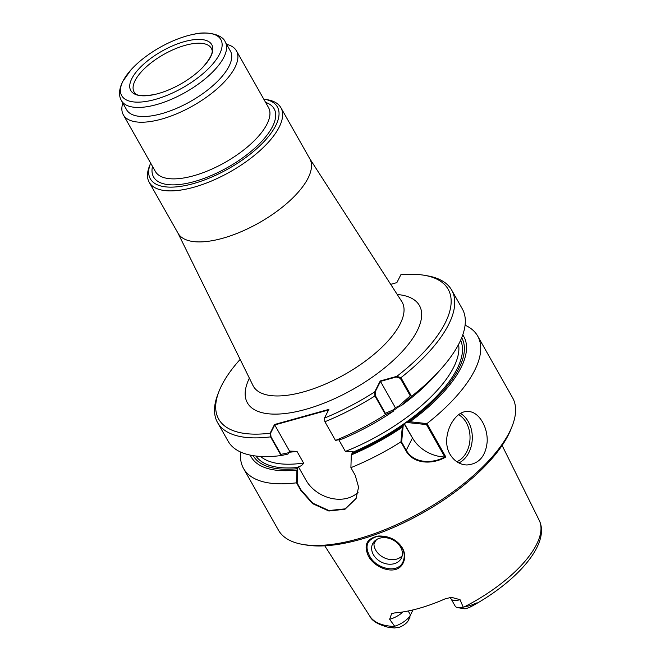 <?xml version="1.0" encoding="UTF-8"?>
<svg xmlns="http://www.w3.org/2000/svg" width="661" height="661" viewBox="0 0 661 661"><rect width="100%" height="100%" fill="white"/><g stroke="black" fill="none" stroke-linecap="round" stroke-linejoin="round"><path stroke-width="0.99" d="M375.225 391.766L380.472 381.389L396.212 377.01L400.318 378.323L410.241 395.856L398.236 406.589L395.22 407.457L394.196 409.432L385.38 413.34L375.456 395.807L375.225 391.766M356.147 498.394L345.059 508.863L328.947 510.54L312.81 503.17L301.085 489.991L297.177 483.092L297.632 468.666L298.442 466.823C300.937 466.162 302.655 464.906 303.597 463.055L296.987 451.356L289.543 451.099L288.609 452.719L280.933 454.363L271.01 436.838L270.589 433.17L274.745 424.94L328.591 409.952M400.607 547.151A16.046 12.509 -153.2 0 0 386.148 537.765A16.046 12.509 -153.2 0 0 372.697 543.697A16.046 12.509 -153.2 0 0 376.762 558.9A16.046 12.509 -153.2 0 0 394.237 563.693A16.046 12.509 -153.2 0 0 401.334 558.173A16.046 12.509 -153.2 0 0 400.607 547.151A16.046 12.509 -153.2 0 0 386.148 537.765A16.046 12.509 -153.2 0 0 372.697 543.697A16.046 12.509 -153.2 0 0 376.762 558.9A16.046 12.509 -153.2 0 0 394.237 563.693A16.046 12.509 -153.2 0 0 401.334 558.173A16.046 12.509 -153.2 0 0 400.607 547.151M403.384 560.751C404.829 556.562 404.425 552.323 402.177 548.043C396.311 539.136 387.833 535.319 376.72 536.6C367.161 539.814 364.674 546.019 369.268 555.199C374.845 568.477 398.889 575.111 403.384 560.751M465.071 325.187A134.497 54.706 150.5 0 1 477.672 336.036A134.497 54.706 150.5 0 1 426.94 423.602L445.836 456.999C433.31 464.468 413.778 464.716 405.97 450.827L400.921 441.895L402.285 427.221L404.061 423.718A117.65 47.856 150.5 0 1 352.627 452.289L352.809 451.686L345.373 451.422A114.981 46.766 150.5 0 0 458.577 344.414A114.981 46.766 150.5 0 1 345.373 451.422L338.762 439.73L345.373 451.422L352.809 451.686L351.999 453.529A119.781 48.716 150.5 0 0 403.218 425.37L404.21 423.354L407.259 422.536L426.485 424.577L444.828 456.991C432.517 463.882 413.786 463.692 406.259 450.257L412.481 437.954A32.083 25.019 -153.2 0 0 444.828 456.991M461.7 337.697A119.781 48.716 150.5 0 1 407.259 422.536M297.632 468.666A119.781 48.716 150.5 0 1 253.204 455.66M396.542 559.132A16.046 12.509 26.8 0 1 380.306 555.389A16.046 12.509 26.8 0 1 374.159 541.566A16.046 12.509 26.8 0 0 380.306 555.389A16.046 12.509 26.8 0 0 396.542 559.132A16.046 12.509 26.8 0 0 402.185 555.744A16.046 12.509 26.8 0 1 396.542 559.132M400.921 441.895A134.497 54.706 150.5 0 1 350.9 467.674L355.221 475.317L358.576 487.099L356.031 498.625L345.009 509.226L328.856 511.011L312.636 503.674L300.846 490.445L296.533 482.811L296.921 470.054L298.442 466.823L306.026 480.217A32.083 25.019 -153.2 0 0 358.188 492.172A32.083 25.019 -153.2 0 1 306.026 480.217L298.442 466.823C300.937 466.162 302.655 464.906 303.597 463.055A114.981 46.766 150.5 0 1 260.566 456.437A114.981 46.766 150.5 0 0 303.597 463.055L296.987 451.356L289.543 451.099L287.907 454.107L281.115 455.561A134.497 54.706 150.5 0 1 228.136 441.251L217.56 422.561A134.497 54.706 -29.5 0 0 270.539 436.871L281.115 455.561M274.745 424.94L289.543 451.099L274.505 424.519L328.881 409.382L324.485 418.074A131.82 53.615 -29.5 0 0 374.688 391.923L380.232 380.967L396.848 376.34A131.82 53.615 -29.5 0 0 424.395 275.298A131.82 53.615 -29.5 0 0 400.847 274.753L396.864 282.627L390.692 284.346M406.259 450.257L401.624 442.06L403.218 425.37M402.285 427.221A122.186 49.699 150.5 0 1 351.297 454.917L352.627 452.289A117.65 47.856 150.5 0 0 404.061 423.718L412.481 437.954A32.083 25.019 -153.2 0 0 445.836 456.999M380.472 381.389L395.22 407.457L393.262 411.274A122.186 49.699 150.5 0 1 342.274 438.97L335.482 440.424A134.497 54.706 150.5 0 0 385.503 414.645L393.262 411.274M402.219 302.259A85.459 34.76 -29.5 0 0 401.921 301.78L309.612 158.45M177.892 232.978L253.196 385.917A85.459 34.76 -29.5 0 0 253.46 386.421M252.593 384.677A85.459 34.76 -29.5 0 0 252.956 385.495A85.459 34.76 -29.5 0 0 253.337 386.214A85.459 34.76 -29.5 0 0 324.072 384.644A85.459 34.76 -29.5 0 0 400.128 323.973A85.459 34.76 -29.5 0 0 402.103 302.044A85.459 34.76 -29.5 0 0 401.681 301.35A85.459 34.76 -29.5 0 0 401.177 300.615M131.853 78.585A46.526 18.921 150.5 0 1 191.756 39.99A46.526 18.921 150.5 0 1 202.82 67.265A46.526 18.921 150.5 0 1 154.732 94.465A46.526 18.921 150.5 0 1 131.853 78.585M240.141 359.402A131.82 53.615 -29.5 0 0 218.931 391.552A131.82 53.615 -29.5 0 0 270.109 433.211L274.505 424.519M405.97 450.827L412.481 437.954L404.21 423.354L410.051 421.759L426.94 423.602M440.499 369.573A134.497 54.706 150.5 0 1 411.522 396.352L400.946 377.662A134.497 54.706 -29.5 0 0 451.686 290.096L462.262 308.786A134.497 54.706 150.5 0 1 440.499 369.573L434.971 375.721A122.186 49.699 150.5 0 1 401.037 405.813L395.22 407.457L380.232 380.967M477.672 336.036L512.548 397.674A134.497 54.706 150.5 0 1 512.3 425.8A134.497 54.706 150.5 0 1 422.429 511.523A134.497 54.706 150.5 0 1 302.664 544.408A134.497 54.706 150.5 0 1 278.43 530.139L243.554 468.5A134.497 54.706 150.5 0 1 240.744 452.107M296.533 482.811A134.497 54.706 150.5 0 1 243.554 468.5M450.116 454.438C454.231 461.114 459.792 464.625 466.798 464.972C478.895 464.063 485.686 456.338 487.174 441.821C487.925 426.535 478.473 411.307 468.005 411.522C453.793 410.175 440.052 437.962 450.116 454.438M351.297 454.917L350.9 467.674M462.766 334.863A122.186 49.699 150.5 0 1 410.051 421.759M411.522 396.352L401.037 405.813M335.482 440.424L324.906 421.735A134.497 54.706 -29.5 0 0 374.927 395.956L385.503 414.645M451.686 290.096A134.497 54.706 -29.5 0 0 427.444 275.827L424.395 275.298M296.921 470.054A122.186 49.699 150.5 0 1 250.23 455.115M218.931 391.552L217.808 394.435A134.497 54.706 -29.5 0 0 217.56 422.561M394.394 626.446A97.341 39.594 150.5 0 1 369.796 616.135C371.879 620.861 378.183 624.62 388.709 627.421L391.593 627.446L394.65 626.248L389.635 619.274L391.618 613.681L394.6 612.937A98.216 39.949 150.5 0 0 445.01 598.899L451.356 597.321L460.048 599.676L463.204 607.17L470.244 605.55L471.086 606.624L477.093 602.799L470.244 605.55M402.921 563.469C395.931 577.21 371.581 567.064 367.45 553.637C363.889 544.069 367.566 538.194 378.472 536.03C389.238 535.79 397.278 539.872 402.574 548.275C405.309 553.554 405.424 558.619 402.921 563.469M410.084 617.019L408.333 620.489A8.981 3.652 150.5 0 1 399.426 627.223L394.485 627.95L388.709 627.421L394.485 627.95M373.936 543.945A68.719 27.952 150.5 0 1 376.506 539.607M413.009 609.921L410.456 614.978A14.335 5.833 150.5 0 1 394.65 626.248M460.048 599.676A14.335 5.833 150.5 0 1 451.075 598.883L455.165 606.112A14.335 5.833 -29.5 0 0 457.743 607.633L463.84 608.682A8.981 3.652 -29.5 0 0 466.327 608.599L470.739 606.815C516.258 582.242 550.886 544.036 539.202 520.29A97.341 39.594 150.5 0 1 463.848 607.104M512.3 425.8L511.176 428.683A131.82 53.615 150.5 0 1 423.09 512.696A131.82 53.615 150.5 0 1 305.713 544.937L302.664 544.408M457.743 607.633A14.335 5.833 -29.5 0 0 463.204 607.17M270.109 433.211L270.539 436.871M324.906 421.735L324.485 418.074M374.688 391.923L374.927 395.956M400.946 377.662L396.848 376.34M263.747 99.1A72.999 29.687 150.5 0 1 264.235 99.183L267.284 99.704A75.668 30.778 150.5 0 1 280.917 107.735L309.786 158.764A75.668 30.778 150.5 0 1 259.087 222.815A75.668 30.778 150.5 0 1 178.065 233.283L149.196 182.262A75.668 30.778 150.5 0 1 149.336 166.44L150.46 163.556A72.999 29.687 150.5 0 1 150.642 163.093M123.02 81.047A56.953 23.168 150.5 0 1 130.919 69.917A56.953 23.168 150.5 0 1 194.037 34.207A56.953 23.168 150.5 0 1 217.791 57.251A56.953 23.168 150.5 0 1 152.914 100.034A56.953 23.168 150.5 0 1 123.02 81.047M121.459 100.654A59.63 24.25 150.5 0 0 185.303 92.4A59.63 24.25 150.5 0 0 225.252 41.932L230.392 51.004A59.63 24.25 150.5 0 1 190.434 101.472A59.63 24.25 150.5 0 1 126.59 109.726L121.459 100.654C118.542 95.738 118.922 89.409 122.599 81.683L130.919 69.917M226.607 44.32A64.976 26.432 150.5 0 1 236.431 50.823A64.976 26.432 150.5 0 1 192.896 105.826A64.976 26.432 150.5 0 1 123.326 114.816A64.976 26.432 150.5 0 1 122.814 103.05M264.235 99.183A72.999 29.687 150.5 0 1 228.475 168.712A72.999 29.687 150.5 0 1 150.46 163.556M280.917 107.735A75.668 30.778 150.5 0 1 230.218 171.786A75.668 30.778 150.5 0 1 149.196 182.262M460.61 340.241A117.65 47.856 150.5 0 1 404.739 423.238A117.65 47.856 150.5 0 0 460.61 340.241M399.384 406.267A114.981 46.766 150.5 0 1 393.782 410.25A114.981 46.766 150.5 0 0 399.384 406.267M298.251 467.426A117.65 47.856 150.5 0 1 255.947 456.04A117.65 47.856 150.5 0 0 298.251 467.426M296.987 451.356A114.981 46.766 150.5 0 1 288.84 452.256A114.981 46.766 150.5 0 0 296.987 451.356M301.085 489.991L300.846 490.445M458.693 414.736A25.135 18.962 -88.7 0 1 470.012 438.871A25.135 18.962 -88.7 0 1 456.834 461.725A25.135 18.962 -88.7 0 0 470.012 438.871A25.135 18.962 -88.7 0 0 458.693 414.736M460.618 413.505A26.737 20.177 -88.7 0 1 472.285 438.772A26.737 20.177 -88.7 0 1 458.916 462.956A26.737 20.177 -88.7 0 0 472.285 438.772A26.737 20.177 -88.7 0 0 460.618 413.505M154.732 94.465C143.164 96.44 136.488 95.919 134.712 92.904A44.361 18.045 150.5 0 1 135.1 80.576A44.361 18.045 150.5 0 1 175.826 48.567A44.361 18.045 150.5 0 1 211.784 49.294C213.453 52.376 210.462 58.366 202.82 67.265M249.379 378.158A98.811 40.189 -29.5 0 0 306.002 409.275A98.811 40.189 -29.5 0 0 417.141 330.897A98.811 40.189 -29.5 0 0 397.236 294.5M408.201 610.987L410.456 614.978L408.333 620.489M403.012 611.929A14.335 5.833 150.5 0 1 389.635 619.274M236.431 50.823L268.482 107.479A64.976 26.432 150.5 0 1 224.947 162.474A64.976 26.432 150.5 0 1 155.376 171.463L123.326 114.816M265.606 102.397A69.256 28.167 150.5 0 1 227.723 167.39A69.256 28.167 150.5 0 1 152.501 166.382M539.202 520.29L502.12 445.473M369.796 616.135L324.766 545.812M451.075 598.883L449.356 597.271M225.252 41.932C222.6 34.479 206.703 30.902 194.037 34.207"/></g></svg>
